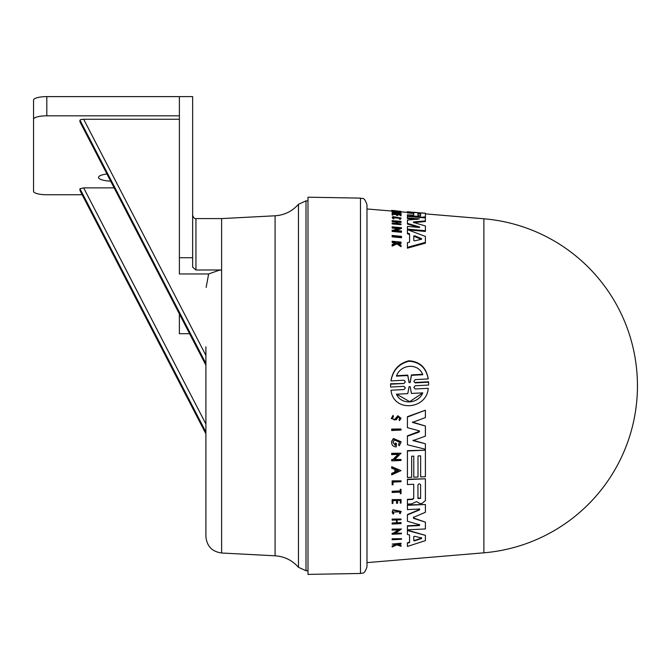 <?xml version="1.0" encoding="UTF-8"?>
<svg xmlns="http://www.w3.org/2000/svg" width="671" height="671" viewBox="0 0 671 671"><rect width="100%" height="100%" fill="white"/><g stroke="black" fill="none" stroke-linecap="round" stroke-linejoin="round"><path stroke-width="1.01" d="M82.147 194.741L46.811 194.741A13.261 3.43 0 0 1 37.433 193.743A13.261 3.43 0 0 1 33.55 191.31L33.55 119.253A13.261 3.43 -0 0 1 37.433 116.829A13.261 3.43 -0 0 1 46.811 115.823L46.811 96.616L179.383 96.616L179.383 257.731L192.644 257.731L192.644 267.209L195.957 269.994L221.606 269.994L221.606 218.587L275.076 215.785L275.076 555.806C284.437 556.452 292.229 560.277 298.461 567.289L298.461 204.303C292.229 211.315 284.437 215.139 275.076 215.785M81.04 119.505L79.95 120.109L205.905 363.43L205.905 355.412L83.657 119.253L81.04 119.505M205.905 433.776L80.059 190.656M205.905 424.038L83.657 187.88L79.95 188.744L205.905 432.057M46.811 96.616A13.261 3.43 180 0 0 37.433 97.622A13.261 3.43 180 0 0 33.55 100.046L33.55 119.253M206.14 287.381L208.647 273.969L219.165 270.228L221.606 269.994L221.606 553.005C212.002 551.637 206.769 546.119 205.905 536.456L205.905 346.798M360.478 573.47L307.989 574.393L307.989 197.199L360.478 198.113L360.478 573.47C362.39 572.187 363.875 575.844 366.987 566.844L366.987 204.747L366.987 566.844M401.124 218.058L400.226 219.467L400.226 218.78L399.488 218.545L400.201 217.983L393.055 217.362L393.835 218.083L393.122 218.192L392.141 217.278L393.038 216.607L401.124 218.058L400.226 218.78M396.662 394.187L409.662 401.661L422.361 393.214M391.679 443.045L391.679 441.317L393.374 438.49L401.065 441.753M393.374 438.851L401.065 442.114L399.295 445.77L398.389 444.722L399.622 442.181L394.28 439.924L393.047 442.483L395.395 445.418L395.395 443.363L396.335 443.321L396.335 446.894C393.852 446.836 392.3 445.67 391.679 443.405L391.679 441.677L393.374 438.851M393.047 442.306L395.395 445.418M398.129 417.127L396.175 419.861L391.252 418.528L393.08 415.743L393.407 416.75L392.267 418.478L394.473 420.038L397.886 416.095L401.032 418.276L399.497 420.65L399.102 419.643L399.924 418.327L398.129 417.127M394.473 419.66L397.886 415.718L401.032 418.276M392.141 512.141L393.038 509.801L401.124 511.369L400.226 513.684L399.488 513.323L400.201 511.772L393.055 512.099L393.835 513.642L393.122 514.087L392.141 512.141L393.038 510.161L401.124 511.73M415.198 382.898L428.584 382.193L428.584 385.062L415.206 385.758L413.831 387.444L415.206 388.987L428.207 388.316C426.949 409.645 393.281 412.564 391 390.228L404.001 389.557L405.376 387.888L404.001 386.345L390.623 387.033L390.623 384.181L404.009 383.485L405.376 381.782L404.009 380.214L391 380.902C392.879 370.375 398.851 363.816 408.907 361.233C419.694 361.946 426.127 367.851 428.207 378.922L415.206 379.618L413.831 381.338L415.198 382.898M415.198 382.478L428.584 381.774L428.626 383.426M417.119 219.417L407.423 218.578L407.423 217.077M425.397 220.868L413.487 221.942L413.487 222.445L425.397 225.968L425.397 230.732L407.423 229.079L407.423 226.404L419.35 227.477L419.627 227.016L407.423 223.359L407.423 220.105L419.341 218.922L407.423 217.899L407.423 216.398L425.397 217.941L425.397 221.556L413.487 222.638M425.397 230.732L425.397 231.461L407.423 229.809L407.423 227.117M418.603 227.41L407.423 224.064L407.423 220.801M425.397 217.479L425.397 216.808L421.9 217.261L416.532 216.196L407.423 216.028L407.423 214.812L413.73 215.114L413.73 213.445L407.423 212.917L407.423 211.701L411.667 212.229M417.689 217.312L414.703 217.027M407.423 216.398L407.423 215.492M425.397 242.374L407.423 247.339L407.423 242.684L409.57 242.13L409.57 233.802L407.423 232.98L407.423 229.641L425.397 236.418L425.397 243.162L407.423 248.161L407.423 243.481M409.57 242.13L409.57 234.556L407.423 233.726L407.423 230.371M397.433 228.559L392.141 228.073L392.141 226.857L401.493 227.712L394.917 230.421L401.493 231.034L401.493 231.579L392.141 230.707L392.141 230.161L393.357 230.279L398.91 227.972L392.141 227.352M401.493 227.712L401.493 228.434L396.318 230.556M401.493 231.579L401.493 232.317L392.141 231.445L392.141 230.707M392.141 211.088L391.679 210.375L393.676 210.543M401.032 221.791L401.032 222.487L397.073 222.135L397.073 223.233L401.032 224.005L392.141 223.208L396.544 223.183L396.544 222.093L392.141 221.698L392.141 220.625L401.032 221.405L397.073 221.438L397.073 223.233M401.032 224.005L401.032 224.71L392.141 223.913L392.141 223.208M397.626 214.737L400.285 214.963L400.285 215.71L401.032 215.777L400.285 214.292L397.626 214.066L397.626 214.804L396.536 214.712L396.536 213.974L392.921 213.663L392.921 215.081L392.141 215.014L392.141 214.091M397.626 214.804L397.626 215.483L396.536 215.391L396.536 214.645L392.921 214.343M395.529 243.036L392.141 242.566L392.141 241.233L401.032 242.122L401.032 242.659L397.601 242.315L397.601 242.894L401.032 245.183L401.032 245.913L396.871 243.12L392.141 245.334L392.141 244.588L396.251 242.709L392.141 241.77M401.032 242.659L401.032 243.456L397.987 243.154M401.032 245.913L401.032 246.727L396.871 243.917L392.141 246.148L392.141 245.334M393.835 218.083L393.835 218.771L393.122 218.88L392.141 217.278M400.226 219.467L399.488 219.232L399.488 218.545M399.991 218.31L393.265 217.723M401.032 212.925L401.032 213.596L400.285 213.537L400.285 212.59L392.141 211.902L400.285 212.59M400.285 213.252L392.141 212.564L392.141 211.902M401.032 211.457L393.021 210.778L393.021 211.667L392.141 211.591L392.141 210.652L401.032 211.399L401.032 212.12L393.021 211.449M401.493 236.972L401.493 237.744L392.141 236.838L392.141 235.446L401.493 236.351L401.493 236.972L392.141 236.066M391 390.228L404.001 389.557M390.589 385.414L390.623 383.77L404.009 383.485M391 380.902L391 380.482C392.87 369.947 398.842 363.38 408.899 360.772C419.694 361.501 426.127 367.406 428.207 378.503L428.207 378.922M415.206 388.987L428.207 388.316M413.781 467.553L413.781 456.129L411.667 456.23L411.667 476.947M407.423 467.804L407.423 451.004L425.397 450.191L425.397 476.687L420.65 476.896L420.65 455.827L418.008 455.945L418.008 476.662M407.423 479.58L407.423 484.194L407.423 479.58L425.397 478.792L425.397 500.65L421.9 503.443L419.853 503.535L416.532 501.598L411.591 503.896L407.423 504.089L407.423 499.685L412.464 499.459L413.73 498.436L413.73 484.269L407.423 484.546L407.423 479.237L425.397 478.792M420.65 467.276L420.65 455.827M392.141 539.35L401.493 538.696L401.493 539.274L392.141 539.752L392.141 538.771L401.493 538.696M391.679 430.128L391.679 429.432L401.032 429.004L401.032 430.061L391.679 430.497L391.679 429.071L401.032 429.004M392.141 484.454L392.141 481.216L401.032 480.822L401.032 481.719L393.021 482.08L393.021 484.412M393.021 482.08L393.021 484.764L392.141 484.806L392.141 480.864L401.032 480.822M392.141 492.111L392.141 491.264L400.285 490.904L400.285 489.503L401.032 489.469L401.032 493.688L400.285 493.722L400.285 492.103L392.141 492.464L392.141 491.617L400.285 491.256L400.285 489.151L401.032 489.469M400.285 493.37L400.285 492.103M399.488 513.323L400.126 511.939M393.063 511.914L393.835 513.642M392.141 544.072L401.032 543.191L401.032 544.005L397.601 544.189L401.032 545.364L401.032 546.278L396.871 544.869L392.141 546.974L392.141 546.479L396.251 544.651L392.141 544.072L401.032 543.602M392.141 546.546L392.141 546.051L396.251 544.231M391.252 418.528L393.08 415.366L393.407 416.75M396.536 502.915L396.536 500.507L392.921 500.667L392.921 503.082M392.141 503.116L392.141 499.97L401.032 499.568L401.032 503.074L400.285 503.107L400.285 500.34L397.626 500.457L397.626 502.873M392.921 500.667L392.921 503.435L392.141 503.476L392.141 499.61L401.032 499.568M400.285 502.747L400.285 500.34M397.073 519.933L397.073 522.734L401.032 522.55L401.032 523.615L392.141 524.034L392.141 523.338L396.544 523.137L396.544 519.958L392.141 520.159L392.141 519.446L401.032 519.035L401.032 519.748L397.073 519.933L397.073 523.112L401.032 522.919M392.141 523.665L392.141 522.969L396.544 522.759L396.544 519.958M392.141 519.79L392.141 519.077L401.032 519.035M391.679 474.548L391.679 473.768L394.875 472.3L394.875 469.44L391.679 468.232L391.679 467.075L401.023 470.606L391.679 474.9L391.679 473.416L394.875 471.948L394.875 469.44M391.679 467.888L391.679 466.722L401.023 470.606M391.679 460.532L391.679 459.576L392.896 459.526L398.457 453.965M391.679 454.275L391.679 453.638L401.032 453.227L394.456 459.803L401.032 459.518L401.032 460.465L391.679 460.885L391.679 459.929L392.896 459.878L398.457 454.326L391.679 454.628L391.679 453.286L401.032 453.227M394.825 459.434L401.032 459.518M392.141 529.746L401.493 529.025L394.917 533.495L401.493 533.177L401.493 533.797L392.141 534.259L392.141 533.638L393.357 533.571L398.91 529.805L392.141 530.132L392.141 529.092L401.493 529.025M394.917 533.11L401.493 533.177M392.141 533.864L392.141 533.244L393.357 533.185L398.91 529.419M395.395 445.058L395.395 443.003L396.335 443.321M407.423 546.001L407.423 543.208L409.57 542.512L409.57 534.997L407.423 534.443L407.423 530.535L425.397 535.357L425.397 540.65L407.423 546.429L407.423 542.797L409.57 542.101L409.57 534.997M407.423 534.049L407.423 530.149L425.397 535.357M411.667 456.23L411.667 477.299L407.423 477.484L407.423 450.644L425.397 450.191M407.423 503.728L407.423 499.333L412.464 499.107L413.73 498.083L413.73 484.269M407.423 427.301L407.423 417.052L425.397 410.216L425.397 417.58L412.447 422.403L425.397 426.035L425.397 436.167L412.984 440.595L425.397 443.783L425.397 449.268L407.423 444.756L407.423 436.217L419.149 432.065L419.149 430.799L407.423 427.67L407.423 416.674L425.397 410.216M412.447 422.034L425.397 426.035M412.984 440.243L425.397 443.783M407.423 444.395L407.423 435.856L419.585 431.227M407.423 509.255L407.423 505.305L425.397 504.491L425.397 512.292L413.487 517.366L413.487 518.339L425.397 522.122L425.397 528.949L407.423 529.822L407.423 526.131L419.35 525.569L419.627 524.831L407.423 521.258L407.423 514.934L419.627 509.876L419.341 509.071L407.423 509.616L407.423 504.944L425.397 504.491M413.487 516.997L413.487 517.97L425.397 522.122M407.423 529.444L407.423 525.754L419.35 525.192L419.627 524.454M407.423 520.889L407.423 514.565L419.627 509.515L419.341 508.71M396.452 375.718L407.742 375.106L409.067 382.21L410.14 382.151L411.466 374.904L422.755 374.292M411.466 374.904L411.466 375.332L422.755 374.72C418.167 362.374 400.235 364.336 396.452 376.146L407.742 375.534L409.067 382.629L410.14 382.571L411.466 375.332M422.755 392.862L411.424 393.441L410.132 386.613L409.075 386.664L407.783 393.625L396.452 394.196C401.325 405.359 418.469 403.908 422.755 392.862M428.584 381.774L428.584 382.193M407.742 375.106L407.742 375.534M397.601 544.189L401.032 545.791M397.626 500.457L397.626 503.225L396.536 503.275L396.536 500.507M395.412 469.65L395.412 472.048L398.289 470.723L395.412 469.65L395.412 471.705L398.289 470.371M413.772 536.599L413.772 540.641L414.594 540.86L421.531 538.528L421.531 537.983L414.594 536.28L413.772 536.599L413.772 540.23L414.594 540.449L421.531 538.117L421.531 537.58M418.008 455.945L418.008 477.014L413.781 477.207L413.781 456.129M420.6 498.05L420.6 484.865C419.719 483.506 418.838 483.539 417.958 484.982L417.958 498.167L420.6 498.05L420.6 484.865M417.958 484.982L417.958 498.519L420.6 498.402M419.149 431.705L419.149 430.799M413.487 517.366L413.487 517.97M419.627 509.515L419.341 509.071M393.021 210.996L392.141 210.92M393.122 218.88L393.122 218.192M397.601 242.894L397.601 242.315M395.286 242.877L395.286 242.088M396.871 243.917L396.871 243.12M392.921 214.401L392.141 214.334L392.141 213.42L401.032 214.175L401.032 215.097M396.536 214.645L396.536 213.974M400.285 214.963L400.285 214.292M396.544 223.183L396.544 221.388L392.141 221.002M396.544 222.093L396.544 221.388M401.023 211.39L391.679 210.384M409.57 234.556L409.57 233.802M413.772 240.47L414.594 240.872L421.531 239.22L421.531 238.616L414.594 235.773L413.772 235.982L413.772 240.47M421.531 239.388L414.594 236.536L413.772 236.737M421.531 239.22L421.531 238.616L421.531 239.22M407.423 211.701L411.667 212.137M413.781 212.413L418.008 212.766M413.781 212.229L418.008 212.673M420.65 212.808L425.397 213.21L420.65 212.984M413.73 213.445L413.73 212.774L407.423 211.877L425.397 213.294M425.397 213.386L425.397 216.808M413.73 215.114L413.73 212.774M417.958 215.542L420.6 215.76L420.6 213.445L417.958 213.227L417.958 216.213M415.357 216.834L415.357 216.154M420.6 215.76L420.6 213.445M420.6 214.108L417.958 213.89M413.487 221.942L413.487 222.445L413.487 221.942M419.35 227.477L419.627 227.016L419.627 227.477M205.905 365.2L79.95 121.828L205.905 365.141L205.905 385.791M179.383 313.969L179.383 333.705L189.599 333.705M79.95 190.455L79.95 188.744M83.657 187.88L114.12 187.88M79.95 121.828L79.95 120.109M83.657 119.253L179.383 119.253M46.811 115.823L179.383 115.823M110.623 181.136A14.586 3.774 0 0 1 98.511 177.412A14.586 3.774 0 0 1 106.932 173.999M192.644 257.731L192.644 96.607L179.383 96.607M179.383 257.731L179.383 273.969L208.647 273.969M307.989 570.744L306.001 570.744L306.001 200.847L298.461 204.303M415.206 382.478L415.206 382.898M366.987 562.625L483.875 552.812L483.875 218.78L425.397 213.873M410.14 382.151L410.14 382.571M409.067 382.21L409.067 382.629M414.594 236.536L414.594 235.773M416.532 216.876L416.532 216.196M417.689 217.278L417.689 216.641M195.957 269.994L195.957 218.587C194.716 219.006 193.617 217.907 192.644 215.274M306.001 570.744L298.461 567.289M79.983 190.556L205.905 433.827M407.423 212.363L401.032 211.826M391.679 211.038L366.987 208.966M428.626 383.216L428.626 383.636M390.589 385.204L390.589 385.624M395.034 210.66L392.309 210.426M360.478 198.113C362.39 199.404 363.875 195.747 366.987 204.747M483.875 552.812A167.599 167.599 0 0 0 637.45 385.791A167.599 167.599 0 0 0 483.875 218.78M195.957 218.587L221.606 218.587M307.989 200.847L306.001 200.847M221.606 553.005L275.076 555.806"/></g></svg>
